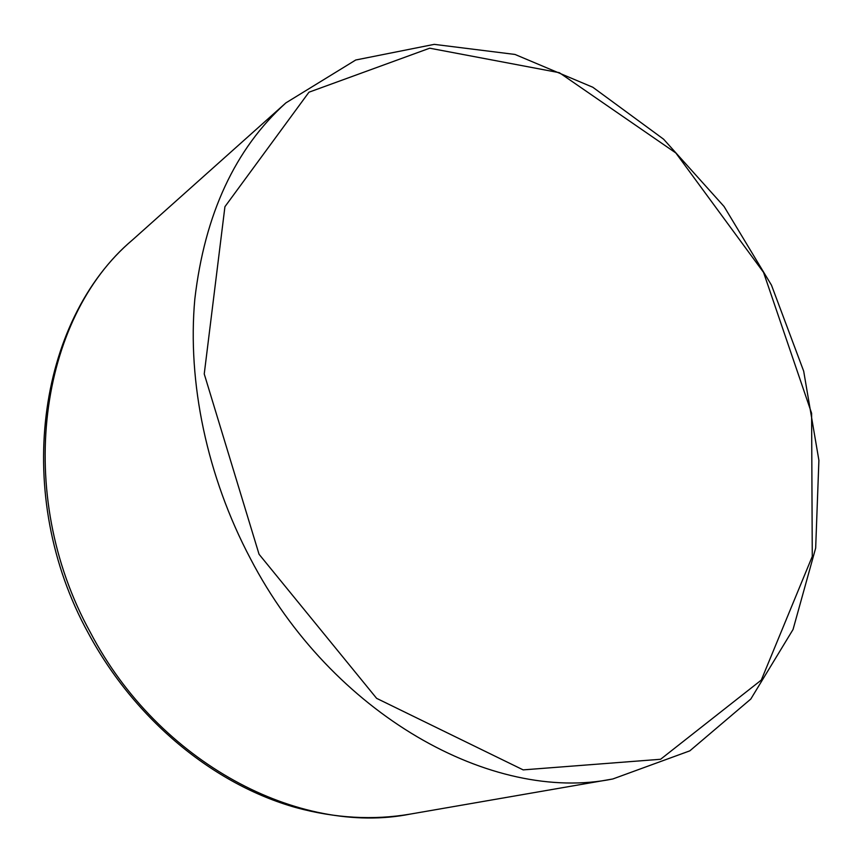 <?xml version="1.0" encoding="UTF-8"?>
<svg xmlns="http://www.w3.org/2000/svg" width="862" height="862" viewBox="0 0 862 862"><rect width="100%" height="100%" fill="white"/><g stroke="black" fill="none" stroke-linecap="round" stroke-linejoin="round"><path stroke-width="1.29" d="M90.456 632.589C158.705 763.258 299.47 836.162 410.118 814.116C373.224 820.398 335.178 818.221 295.978 807.597C213.539 784.431 134.86 719.662 88.42 633.344C12.359 495.672 37.023 320.729 132.468 239.948C39.296 318.1 13.469 493.258 90.456 632.589M250.476 558.727C331.87 715.331 492.838 803.492 612.828 778.968L689.826 750.845L750.802 699.039L793.051 629.476L815.667 548.081L818.9 460.33L803.686 371.166L771.468 285.15L724.058 206.492L663.621 139.213L592.83 87.256L514.991 54.446L434.232 44.361L355.747 59.995L285.904 102.88C235.067 148.835 204.703 214.239 194.823 299.103C187.237 382.06 206.869 476.384 250.476 558.727M259.053 554.255L376.619 698.349L523.169 769.885L660.594 759.271L761.297 680.075L812.273 556.432L811.605 413.254L763.549 272.392L675.84 152.973L559.363 72.699L429.707 48.197L308.952 92.212L224.928 206.697L204.24 373.957L259.053 554.255M410.118 814.116L612.828 778.968M132.468 239.948L285.904 102.88"/></g></svg>
